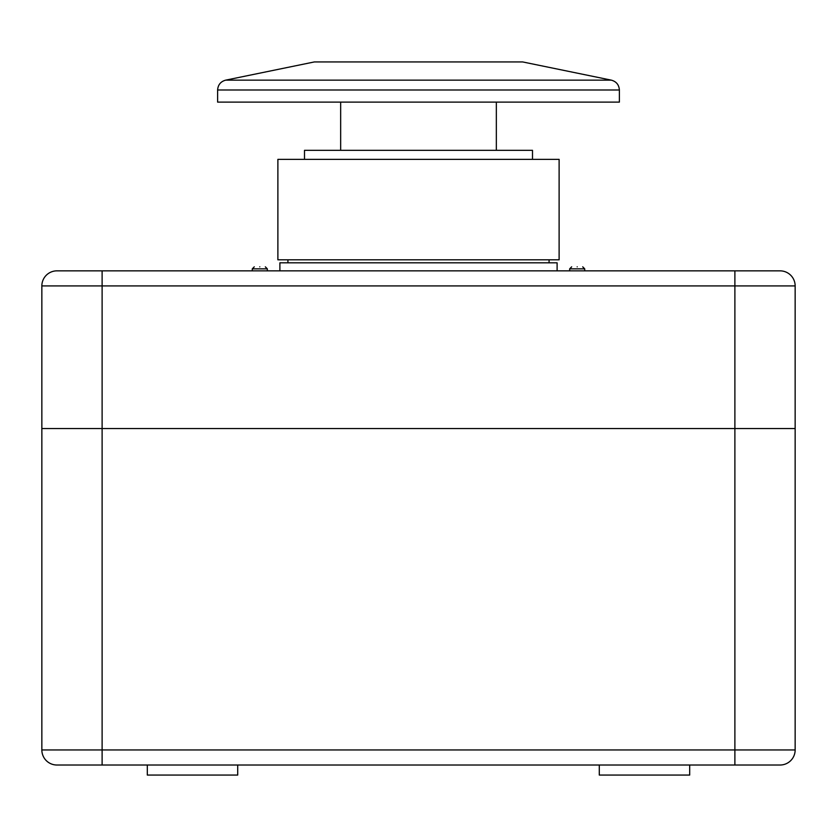 <?xml version="1.0" encoding="UTF-8"?>
<svg xmlns="http://www.w3.org/2000/svg" width="837" height="837" viewBox="0 0 837 837"><rect width="100%" height="100%" fill="white"/><g stroke="black" fill="none" stroke-linecap="round" stroke-linejoin="round"><path stroke-width="1.26" d="M102.114 765.018L56.916 765.018L102.114 765.018L102.114 749.952L795.15 749.952A15.066 15.066 0 0 1 780.084 765.018L102.114 765.018M599.292 765.018L599.292 775.062L689.688 775.062L689.688 765.018M147.312 765.018L147.312 775.062L237.708 775.062L237.708 765.018M776.569 765.018L780.084 765.018A15.066 15.066 0 0 0 795.15 749.952L795.15 428.544L41.85 428.544L41.85 749.952A15.066 15.066 0 0 0 56.916 765.018M577.195 266.836C570.635 266.836 570.635 266.836 577.195 266.836C570.635 266.836 570.635 266.836 577.195 266.836C583.755 266.836 583.755 266.836 577.195 266.836C583.755 266.836 583.755 266.836 577.195 266.836M259.805 266.836C253.245 266.836 253.245 266.836 259.805 266.836C253.245 266.836 253.245 266.836 259.805 266.836C266.365 266.836 266.365 266.836 259.805 266.836C266.365 266.836 266.365 266.836 259.805 266.836M102.114 270.853L102.114 428.544L41.85 428.544L41.85 285.919A15.066 15.066 0 0 1 56.916 270.853L780.084 270.853A15.066 15.066 0 0 1 795.15 285.919L795.15 428.544L734.886 428.544L734.886 765.018M771.547 270.853L734.886 270.853L734.886 285.919L795.15 285.919M41.85 749.952L102.114 749.952L102.114 428.544L734.886 428.544L734.886 285.919L41.85 285.919M217.62 89.998L217.62 102.114L619.38 102.114L619.38 89.998L217.62 89.998C217.986 84.83 220.654 81.555 225.645 80.153L611.355 80.153L522.654 61.938L314.346 61.938L225.645 80.153M304.501 159.365L304.501 150.325L532.499 150.325L532.499 159.365M418.5 259.805L559.116 259.805L559.116 159.365L277.884 159.365L277.884 259.805L418.5 259.805M557.107 270.853L557.107 262.818L279.893 262.818L279.893 270.853M780.084 765.018A15.066 15.066 0 0 0 795.15 749.952M584.728 270.853L584.728 268.844L569.662 268.844L571.671 266.836M267.338 270.853L267.338 268.844L252.272 268.844L254.281 266.836M569.662 270.853L569.662 268.844M252.272 270.853L252.272 268.844M584.728 268.844L582.719 266.836M267.338 268.844L265.329 266.836M496.341 102.114L496.341 150.325M549.072 262.818L549.072 259.805M340.659 102.114L340.659 150.325M619.38 89.998C619.014 84.83 616.346 81.555 611.355 80.153M287.928 262.818L287.928 259.805"/></g></svg>
